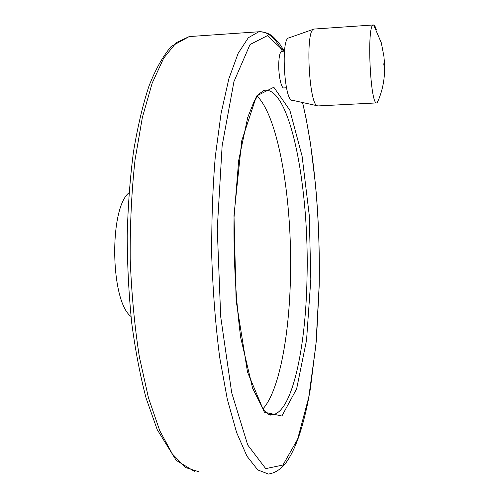 <?xml version="1.0" encoding="UTF-8"?>
<svg xmlns="http://www.w3.org/2000/svg" width="499" height="499" viewBox="0 0 499 499"><rect width="100%" height="100%" fill="white"/><g stroke="black" fill="none" stroke-linecap="round" stroke-linejoin="round"><path stroke-width="0.75" d="M376.358 29.903C375.46 26.803 374.568 25.162 373.67 24.962L373.414 24.962C366.484 23.94 370.308 106.692 376.92 102.906L379.128 98.328M314.308 29.036L313.94 29.079C304.808 29.216 309.212 108.763 318.069 105.925L376.764 102.913M129.01 192.745C108.938 208.495 110.379 301.309 130.994 316.453M286.482 87.78L283.894 87.924C281.261 88.741 278.33 74.912 278.76 63.254C279.06 55.9 280.058 51.927 281.748 51.341L281.866 51.335M262.798 408.993C278.847 391.746 289.064 337.23 290.424 279.091C292.582 202.968 279.159 118.207 257.241 96.201M313.709 29.16L288.796 37.936C280.588 38.367 284.355 102.258 292.37 100.262L317.408 105.782M191.267 36.439L189.215 36.577L176.297 42.646L163.709 58.115L152.145 83.227L142.352 117.533L135.054 159.774C131.617 191.242 129.996 224.257 130.195 258.819C131.499 293.3 134.555 325.972 139.358 356.835L148.471 397.871L159.73 430.637L172.355 453.971L185.572 467.544L198.721 471.698M282.434 51.297C275.124 37.6 267.239 31.094 258.775 31.768L248.321 37.756L238.166 53.312L228.873 78.723L221.057 113.554L215.3 156.518C212.636 188.566 211.464 222.211 211.776 257.447C212.998 292.607 215.637 325.916 219.685 357.378L227.294 399.175L236.601 432.502L246.961 456.192L257.758 469.915L268.431 474.05C277.088 472.859 283.538 466.291 286.276 462.342C290.749 456.036 294.79 447.815 298.414 437.685C301.995 427.344 305.145 415.542 307.871 402.281L310.341 388.989L316.428 339.981L319.167 286.389C319.79 251.839 318.555 217.838 315.468 184.381L310.465 143.394L306.024 118.107L302.606 102.513M283.962 51.204L267.476 35.622L250.043 44.517L233.956 81.58L222.136 145.752L217.265 228.929L220.695 316.653L231.686 392.719L247.729 445.008L265.718 468.623L282.945 465.043L297.604 439.288L308.738 397.372L315.942 344.828L319.123 286.339C320.383 221.525 314.595 152.987 302.506 102.495M310.821 279.409L309.268 215.343L302.082 156.081L289.844 110.235L273.826 87.244L256.498 96.014L241.734 140.793L233.987 215.287L236.121 300.535L247.504 372.092L264.327 412.186L281.904 416.004L296.643 388.846L306.554 340.118L310.821 279.409M267.738 413.902L272.08 414.725C291.915 413.434 305.725 348.701 306.991 278.904C309.523 189.626 290.798 87.874 264.994 90.225L263.216 90.625M373.67 24.962L381.33 42.864L383.906 56.312L384.692 65.5L384.542 70.752C384.305 82.092 381.847 92.783 377.169 102.825M383.862 63.616L383.825 65.157L383.862 63.616M373.414 24.962L314.096 29.048M284.355 51.179L279.808 44.143L274.176 37.83C270.527 33.938 265.393 31.917 258.775 31.768L189.215 36.577L171.088 46.526C162.68 56.587 155.295 69.81 148.933 86.19C142.808 104.846 137.668 126.665 133.507 151.64C130.052 178.106 127.956 206.131 127.214 235.721C127.32 265.605 128.842 294.834 131.773 323.421C135.46 350.972 140.244 375.909 146.126 398.221L157.173 429.545L176.234 460.384L194.329 471.306M264.994 90.225L264.083 90.363L259.025 93.937L254.066 101.478L247.71 117.452L238.69 160.385L234.043 217.258C233.532 259.729 235.771 299.968 240.768 337.973L252.613 388.222L263.478 409.866C267.227 413.771 269.791 415.486 271.175 415.012L272.08 414.725L269.179 414.669M284.467 51.166L281.748 51.341"/></g></svg>
